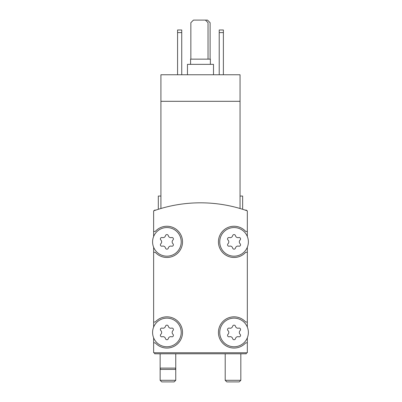 <?xml version="1.0" encoding="UTF-8"?>
<svg xmlns="http://www.w3.org/2000/svg" width="402" height="402" viewBox="0 0 402 402"><rect width="100%" height="100%" fill="white"/><g stroke="black" fill="none" stroke-linecap="round" stroke-linejoin="round"><path stroke-width="0.6" d="M240.044 208.507C243.496 209.548 243.496 209.548 240.044 208.507C243.496 209.548 243.496 209.548 240.044 208.507C243.496 209.548 243.496 209.548 240.044 208.507C243.496 209.548 243.496 209.548 240.044 208.507L240.044 101.309L160.916 101.309L160.916 208.507C157.463 209.548 157.463 209.548 160.916 208.507C157.463 209.548 157.463 209.548 160.916 208.507C157.463 209.548 157.463 209.548 160.916 208.507C157.463 209.548 157.463 209.548 160.916 208.507M240.044 101.309L240.044 74.762L160.916 74.762L160.916 101.309M158.313 209.296L158.313 196.055L160.916 196.055M247.33 236.507L247.33 210.859A140.554 140.554 0 0 0 153.629 210.859L153.629 236.507M248.371 332.444A14.316 14.316 0 0 0 226.899 320.047A14.316 14.316 0 0 0 226.899 344.846A14.316 14.316 0 0 0 248.371 332.444M228.004 334.298A1.457 1.457 0 0 0 229.426 336.755A2.553 2.553 0 0 1 232.637 338.61A1.457 1.457 0 0 0 235.477 338.61A2.553 2.553 0 0 1 238.687 336.755A1.457 1.457 0 0 0 240.105 334.298A2.553 2.553 0 0 1 240.105 330.59A1.457 1.457 0 0 0 238.687 328.132A2.553 2.553 0 0 1 235.477 326.278A1.457 1.457 0 0 0 232.637 326.278A2.553 2.553 0 0 1 229.426 328.132A1.457 1.457 0 0 0 228.004 330.59A2.553 2.553 0 0 1 228.004 334.298M181.217 332.444A14.316 14.316 0 0 0 159.745 320.047A14.316 14.316 0 0 0 159.745 344.846A14.316 14.316 0 0 0 181.217 332.444M160.85 334.298A1.457 1.457 0 0 0 162.272 336.755A2.553 2.553 0 0 1 165.483 338.61A1.457 1.457 0 0 0 168.322 338.61A2.553 2.553 0 0 1 171.533 336.755A1.457 1.457 0 0 0 172.95 334.298A2.553 2.553 0 0 1 172.95 330.59A1.457 1.457 0 0 0 171.533 328.132A2.553 2.553 0 0 1 168.322 326.278A1.457 1.457 0 0 0 165.483 326.278A2.553 2.553 0 0 1 162.272 328.132A1.457 1.457 0 0 0 160.85 330.59A2.553 2.553 0 0 1 160.85 334.298M248.371 241.863A14.316 14.316 0 0 0 226.899 229.467A14.316 14.316 0 0 0 226.899 254.265A14.316 14.316 0 0 0 248.371 241.863M228.004 243.723A1.457 1.457 0 0 0 229.426 246.175A2.553 2.553 0 0 1 232.637 248.034A1.457 1.457 0 0 0 235.477 248.034A2.553 2.553 0 0 1 238.687 246.175A1.457 1.457 0 0 0 240.105 243.723A2.553 2.553 0 0 1 240.105 240.009A1.457 1.457 0 0 0 238.687 237.552A2.553 2.553 0 0 1 235.477 235.698A1.457 1.457 0 0 0 232.637 235.698A2.553 2.553 0 0 1 229.426 237.552A1.457 1.457 0 0 0 228.004 240.009A2.553 2.553 0 0 1 228.004 243.723M181.217 241.863A14.316 14.316 0 0 0 159.745 229.467A14.316 14.316 0 0 0 159.745 254.265A14.316 14.316 0 0 0 181.217 241.863M160.85 243.723A1.457 1.457 0 0 0 162.272 246.175A2.553 2.553 0 0 1 165.483 248.034A1.457 1.457 0 0 0 168.322 248.034A2.553 2.553 0 0 1 171.533 246.175A1.457 1.457 0 0 0 172.95 243.723A2.553 2.553 0 0 1 172.95 240.009A1.457 1.457 0 0 0 171.533 237.552A2.553 2.553 0 0 1 168.322 235.698A1.457 1.457 0 0 0 165.483 235.698A2.553 2.553 0 0 1 162.272 237.552A1.457 1.457 0 0 0 160.85 240.009A2.553 2.553 0 0 1 160.85 243.723M153.629 337.806L153.629 352.75L247.33 352.75L247.33 337.806M153.629 247.225L153.629 327.087M247.33 327.087L247.33 247.225M153.629 252.275L155.262 252.275A15.618 15.618 0 0 0 177.739 253.109A15.618 15.618 0 0 0 177.739 230.617A15.618 15.618 0 0 0 155.262 231.451L153.629 231.451M153.629 322.032L155.262 322.032A15.618 15.618 0 0 1 177.739 321.198A15.618 15.618 0 0 1 177.739 343.69A15.618 15.618 0 0 1 155.262 342.856L153.629 342.856M247.33 342.856L245.697 342.856A15.618 15.618 0 0 1 223.221 343.69A15.618 15.618 0 0 1 223.221 321.198A15.618 15.618 0 0 1 245.697 322.032L247.33 322.032M247.33 252.275L245.697 252.275A15.618 15.618 0 0 1 223.221 253.109A15.618 15.618 0 0 1 223.221 230.617A15.618 15.618 0 0 1 245.697 231.451L247.33 231.451M154.669 352.75L154.669 353.79L246.29 353.79L246.29 352.75M240.044 196.055L242.647 196.055L242.647 209.296M219.221 32.592L223.386 32.592L223.386 29.989L219.221 29.989L219.221 74.762M223.386 32.592L223.386 74.762M177.573 32.592L181.739 32.592L181.739 29.989L177.573 29.989L177.573 74.762M181.739 32.592L181.739 74.762M208.03 59.144L208.03 22.703L205.427 20.1L193.452 20.1L190.849 22.703L190.849 59.144M210.372 64.35L210.372 59.144L190.588 59.144L190.588 64.35M213.492 74.762L213.492 64.35L187.463 64.35L187.463 74.762M210.11 59.144L210.11 22.703L207.507 20.1L205.427 20.1M175.754 353.79L175.754 368.106L160.137 368.106L160.137 380.302L175.754 380.302L174.156 381.9L161.73 381.9L160.137 380.302M175.754 380.302L175.754 368.106L175.403 369.408L160.483 369.408L160.137 368.106L160.137 353.79M239.23 381.9L226.803 381.9L225.205 380.302L240.823 380.302L239.23 381.9M246.883 210.703L246.29 210.11L245.15 210.11M155.805 210.11L154.669 210.11L154.077 210.703M225.205 353.79L225.205 380.302M240.823 353.79L240.823 380.302"/></g></svg>
